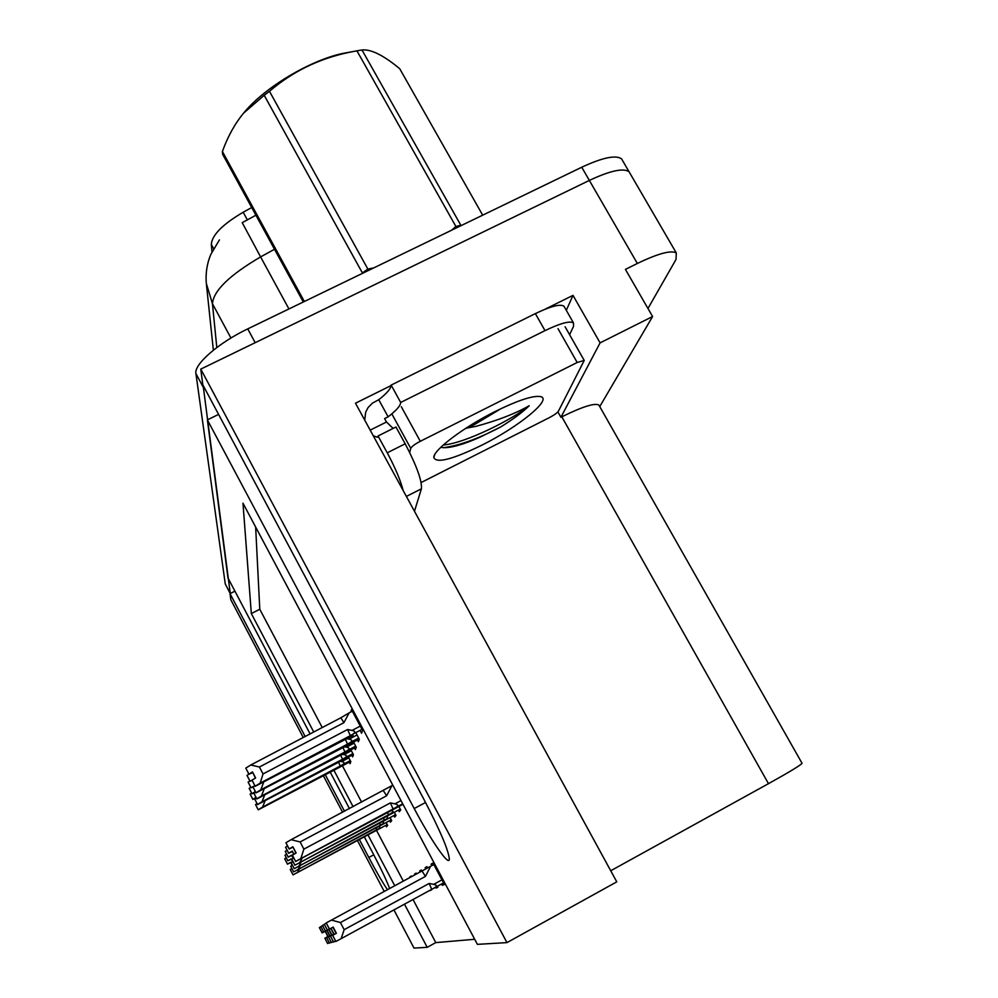 <?xml version="1.0" encoding="UTF-8"?>
<svg xmlns="http://www.w3.org/2000/svg" width="998" height="998" viewBox="0 0 998 998"><rect width="100%" height="100%" fill="white"/><g stroke="black" fill="none" stroke-linecap="round" stroke-linejoin="round"><path stroke-width="1.5" d="M359.342 839.48L368.811 857.482C376.633 872.277 382.858 883.005 387.486 889.692M389.657 888.519C386.675 880.623 381.074 868.809 372.865 853.103L364.295 836.823M310.091 733.904L227.968 577.954L207.384 419.896L414.207 808.555C430.911 840.166 448.651 866.189 449.337 859.465C448.938 851.144 440.318 830.847 423.489 798.55L202.819 384.829L200.773 369.11L589.356 180.413C610.152 170.683 623.401 167.801 629.077 171.768L630.299 173.864L629.077 171.768C623.401 167.801 610.152 170.683 589.356 180.413L255.189 342.688L247.741 328.891L581.734 167.227C602.543 157.559 615.816 154.765 621.579 158.882L622.827 161.04M303.255 737.485L230.8 599.698L230.014 593.648L305.163 736.499M234.917 591.153L230.014 593.648M218.587 414.395L207.384 419.896M544.871 309.318L573.002 295.371L566.303 310.341M200.773 369.11L506.972 942.611L616.776 881.845L355.488 403.204L391.141 385.527M599.748 406.585L652.592 316.528L600.085 342.863L560.913 417.276L557.882 411.9M600.085 342.863L573.002 295.371M599.311 405.824L598.9 405.101C594.858 402.73 582.495 406.648 561.824 416.815L560.913 417.276M652.592 316.528L625.422 269.385L637.348 263.472C658.181 253.467 671.167 249.974 676.32 252.981L675.983 259.517L647.964 308.482M404.477 904.176L427.206 947.327L414.008 948.1L393.936 909.914M384.23 891.464L357.434 840.503M342.576 812.26L323.364 775.72M349.437 808.605L330.213 772.103M325.261 774.71L344.485 811.237M506.972 942.611L477.393 944.358L242.976 503.192L251.321 613.57L313.734 731.996M333.856 770.169L353.08 806.658M367.95 834.864L394.759 885.75M801.968 763.121L802.068 763.308C800.433 765.341 789.243 772.128 768.485 783.667L610.726 870.755M413.022 899.522L435.777 942.611L474.699 939.28M435.777 942.611L427.206 947.327M211.988 251.795L211.314 244.41C212.025 235.041 222.641 224.313 243.188 212.237L251.708 207.534M255.65 527.044L259.779 609.254L322.229 727.542M342.414 765.778L361.6 802.118M376.471 830.299L403.304 881.109M259.779 609.254L251.321 613.57M435.54 887.247L435.976 888.083L437.873 887.272L437.349 886.274M427.606 867.923L426.932 866.638L425.173 867.699L425.809 868.896M429.938 890.303L431.61 889.393M421.88 871.042L421.331 869.994L419.696 870.967L420.208 871.94M416.565 873.924L416.129 873.1L414.607 874.011L415.006 874.772M411.613 876.606L411.288 875.995L410.166 877.392M441.59 883.954L442.339 885.351L444.384 884.478L432.995 863.02L431.086 864.156L431.86 865.615M398.414 810.077L399.262 811.686L400.734 809.939L398.913 806.509M393.861 815.566L394.684 817.113L396.044 815.491L394.335 812.26M389.644 820.655L390.43 822.14L391.703 820.643L390.081 817.599M385.727 825.396L386.476 826.831L387.661 825.421L386.139 822.539M357.446 740.017L358.357 741.726L359.317 739.206L356.386 733.68M354.515 747.939L355.388 749.585L356.274 747.24L353.541 742.075M351.795 755.311L352.618 756.883L353.454 754.713L350.884 749.86M349.25 762.173L350.049 763.695L350.822 761.661L348.402 757.095M360.615 731.459L361.563 733.256L362.598 730.524L351.496 709.615L350.772 712.011M444.285 884.29L442.339 885.351M433.032 863.108L431.086 864.156M411.326 876.057L409.879 876.843M416.166 873.175L414.607 874.011M431.772 889.692L430.101 890.603M421.368 870.069L419.696 870.967M437.785 887.097L435.976 888.083M426.969 866.726L425.173 867.699M230.276 593.511L203.118 385.378M255.9 215.219L242.215 222.654L260.603 256.91C229.552 275.111 213.51 290.705 212.449 303.691L216.803 347.529M229.989 593.099L225.274 583.98L195.92 373.551C193.812 364.432 218.624 342.751 247.741 328.891M252.631 772.215L248.926 774.161L252.482 771.916L255.613 777.953L252.045 780.149L255.201 786.312L353.092 735.414M252.818 772.564L255.388 778.091M352.331 711.2L349.138 712.871L343.948 722.652L259.418 767.013L263.035 773.949L347.591 729.513L352.02 730.449C355.313 731.135 355.65 732.345 353.03 734.054L361.975 729.351M248.939 774.261L245.832 768.198L248.939 774.261L252.581 772.689M252.656 772.277L248.939 774.223M245.795 768.111L248.926 774.161L245.795 768.111L250.772 765.004L259.418 767.013M255.201 786.312L252.045 780.149M343.948 722.652L340.842 717.787L250.772 765.004M349.138 712.871L340.842 717.787M347.591 729.513L350.323 735.676L353.03 734.054M263.035 773.949L260.191 783.106L350.323 735.676M255.189 786.187L260.191 783.106M402.98 804.326L295.633 861.474L292.402 855.174L296.119 853.016L292.876 846.778L289.158 848.949L285.927 842.724L291.129 839.68L391.902 785.651L386.625 795.793L300.124 841.95L303.866 849.136L390.393 802.891L394.934 803.839C398.19 804.5 398.614 805.648 396.218 807.27L402.705 803.802M391.902 785.651L392.813 785.177M295.645 861.411L395.919 807.444M293.05 847.127L295.882 853.165M291.129 839.68L300.124 841.95M383.294 790.553L386.625 795.793M303.866 849.136L300.86 858.405M390.393 802.891L393.1 809.041M292.963 846.965L289.158 848.999L285.927 842.724L289.158 849.024L292.801 847.252M295.633 861.474L292.402 855.174M285.927 842.811L289.158 849.024M289.158 848.949L292.95 846.94M332.933 927.217L336.139 933.38L332.621 935.301L336.388 933.28L333.17 927.092L329.452 929.101L326.234 922.925L329.415 929.126M332.621 935.301L335.839 941.488L332.658 935.288M326.234 922.925L331.448 920.081L340.43 922.551L344.148 929.687L429.177 883.442L431.747 889.318L443.561 882.906L434.567 887.808M429.177 883.442L433.656 884.378C436.725 884.976 437.211 886.012 435.116 887.484M344.148 929.687L341.116 938.669L431.747 889.318M335.877 941.476L341.116 938.669M331.448 920.081L422.017 870.967L425.435 876.394L340.43 922.551M422.017 870.967L430.587 866.301L425.435 876.394M430.587 866.301L433.806 864.555M252.482 779.887L253.529 779.238M346.506 738.695L349.138 739.131C352.306 739.792 352.631 740.953 350.123 742.587L358.706 738.058M247.017 775.458L250.036 781.272L247.042 775.446M252.057 780.174L250.024 781.247M250.011 781.185L247.005 775.396L248.901 774.186M250.011 781.147L247.005 775.359M350.186 743.847L256.049 792.861L253.018 786.948L254.927 785.775M250.036 781.272L252.12 780.374M256.049 792.861L253.018 786.948M345.395 739.281L347.516 744.134L350.123 742.587M263.609 782.32L260.852 789.805L347.516 744.134M256.037 792.749L260.852 789.805M254.453 785.888L251.022 787.684L254.527 786.025M344.223 746.816L346.481 747.165C349.525 747.814 349.836 748.912 347.416 750.496L355.687 746.13M251.034 787.771L248.14 782.158L251.034 787.771L253.317 786.761M254.478 785.925L251.034 787.734M248.128 782.07L251.022 787.684L248.128 782.108L249.887 780.985M347.479 751.656L256.835 798.936L253.916 793.235L255.688 792.163M256.835 798.936L253.916 793.235M342.95 747.477L344.921 751.981L347.416 750.496M264.108 789.031L261.464 796.005L344.921 751.981M256.823 798.824L261.464 796.005M255.263 791.975L251.958 793.684L255.139 791.738L255.251 792.424M342.077 754.338L343.998 754.638C346.942 755.249 347.242 756.322 344.921 757.831L352.88 753.627M255.288 792.025L251.97 793.772L249.176 788.395L250.797 787.31M249.188 788.42L251.983 793.797L255.214 792.362M251.97 793.722L249.176 788.333M251.958 793.684L249.163 788.308M344.984 758.904L257.571 804.563L254.764 799.173L256.399 798.076M257.571 804.563L254.752 799.074M340.667 755.087L342.501 759.253L344.921 757.831M264.57 795.231L262.025 801.756L342.501 759.253M257.559 804.463L262.025 801.756M256.012 797.652L252.843 799.336L255.9 797.439L256.274 798.15M340.069 761.349L341.703 761.586C344.535 762.185 344.834 763.208 342.588 764.668L350.261 760.601M252.843 799.336L250.161 794.183M256.037 797.701L252.843 799.386L255.975 798.013M252.831 799.311L250.136 794.109L251.658 793.173M342.638 765.666L258.245 809.815L255.55 804.6L257.06 803.59M258.245 809.815L255.538 804.513M338.547 762.148L340.256 766.04L342.588 764.668M264.994 800.995L262.549 807.108L340.256 766.04M258.233 809.715L262.549 807.108M400.285 809.079L294.897 865.229L391.241 813.308M292.414 851.431L293.686 854.425M288.684 853.19L292.327 851.269L288.684 853.265L285.578 847.215L288.684 853.19L292.252 851.119L293.911 854.3M302.157 858.193L299.924 862.284M285.59 847.265L288.684 853.24L285.578 847.227L287.599 846.03M294.909 865.166L291.803 859.178L293.824 858.006M387.586 812.484L388.534 814.842M391.815 810.214L392.975 811.511L391.515 813.145M294.897 865.229L291.803 859.178M288.684 853.265L292.189 851.556M395.595 814.642L294.223 868.697L386.912 818.722M291.828 855.423L293.113 858.417M285.278 851.406L288.247 857.182L285.266 851.356L288.247 857.107L291.678 855.124L293.325 858.292M301.159 862.072L299.063 865.865M285.266 851.356L287.125 850.271M294.235 868.634L291.241 862.871L293.113 861.798M383.432 818.023L384.317 820.194M387.573 815.803L387.162 818.572M294.223 868.697L291.241 862.871M291.765 855.286L288.247 857.157L291.616 855.535M288.247 857.107L291.753 855.261M285.266 851.419L288.247 857.157M391.253 819.795L293.599 871.903L382.908 823.749M290.717 866.351L293.599 871.903L290.73 866.301L292.464 865.303M291.291 859.103L292.589 862.097M287.848 860.763L284.966 855.199L287.836 860.812L284.966 855.199L287.836 860.787L291.142 858.841L292.776 861.985M300.236 865.653L298.252 869.196M284.966 855.199L286.7 854.201M379.577 823.138L380.4 825.159M383.631 820.98L383.132 823.612M287.836 860.812L291.092 859.216M387.224 824.598L293.025 874.884L379.178 828.415M290.78 862.534L292.09 865.503M287.474 864.143L284.692 858.779L287.461 864.181L284.704 858.816L287.461 864.168L290.655 862.284L292.277 865.403M299.375 868.971L297.504 872.277M284.692 858.779L286.301 857.843M293.025 874.834L290.243 869.483L291.865 868.547M375.996 827.903L376.77 829.775M379.951 825.783L379.39 828.29M290.243 869.532L293.025 874.884M287.461 864.181L290.605 862.634M329.39 929.088L327.381 930.173L324.3 924.248L326.309 923.15M324.288 924.248L327.369 930.186L324.313 924.235M327.406 930.161L324.325 924.223M330.775 928.39L333.843 934.265L330.463 936.124L333.582 942.062L330.5 936.112L334.068 934.178L330.999 928.265M333.582 942.062L335.577 940.989M327.356 930.148L325.51 931.146L322.541 925.433L325.498 931.159L323.739 932.07L320.894 926.556L322.604 925.62M322.554 925.42L325.523 931.146L322.516 925.445L324.387 924.422M328.766 929.425L331.71 935.089L328.454 936.873L331.461 942.586L328.492 936.86L331.922 935.001L328.966 929.313M331.461 942.586L333.307 941.601M323.739 932.07L320.894 926.556M323.764 932.057L320.907 926.543L323.764 932.057M326.907 930.385L329.739 935.85L326.596 937.571L329.465 943.085L326.633 937.559L329.939 935.775L327.094 930.286M329.465 943.085L331.199 942.162M319.36 927.591L322.142 932.893L319.385 927.579L320.957 926.718M323.726 932.032L322.142 932.893M325.173 931.284L327.905 936.561L324.874 938.22L327.631 943.547L324.899 938.22L328.093 936.486L325.348 931.196M327.631 943.547L329.253 942.686M414.469 511.263L421.406 488.808C422.092 480.799 416.677 465.804 405.176 443.811L395.957 427.007L378.03 435.976L377.444 437.274L373.264 435.777M393.15 428.416L386.476 422.004L384.604 418.586L388.122 416.827L378.741 399.711L372.504 403.092L368.075 407.546L365.68 412.162L364.732 420.146M403.18 490.567C400.522 480.275 395.208 467.688 387.236 452.805L378.03 435.976M564.494 307.147L563.97 306.224C560.315 303.766 550.784 306.224 535.377 313.597L391.141 385.091C391.054 388.484 386.912 393.349 378.741 399.711M535.377 313.597L545.008 330.625C560.427 323.202 569.92 320.645 573.488 322.953L573.526 326.346L569.609 334.704M386.476 422.004L370.183 430.138M391.141 385.091L400.685 402.456C400.535 405.724 396.343 410.515 388.122 416.827M545.008 330.625L400.685 402.456M481.872 445.158C452.481 459.479 436.45 463.608 433.818 457.533C432.957 450.385 463.608 427.169 495.407 411.376C518.311 400.148 533.419 395.233 540.716 396.643C552.543 399.375 518.236 427.119 481.872 445.158M440.854 447.254L443.025 447.665C450.934 448.015 463.047 444.621 479.339 437.486L500.784 426.894C513.334 419.135 522.802 412.074 529.202 405.737C514.931 413.821 497.079 420.707 475.672 426.396L467.064 428.03L474.973 424.275L501.258 408.506M465.355 428.591L467.064 428.03M409.679 452.468L410.752 448.376C411.7 446.505 414.881 444.147 420.295 441.291L577.193 362.486L584.229 360.44L558.431 411.176C557.171 412.947 554.127 415.106 549.324 417.651L421.119 482.533M391.915 413.808L396.543 409.492M443.312 447.69C459.043 445.694 478.204 438.771 500.784 426.894M443.249 445.021C465.517 443.237 513.184 419.11 529.202 405.737M243.063 113.772L244.385 112.175C264.832 87.487 309.355 60.728 342.314 53.518L352.356 51.684M303.305 302.007L222.591 154.216L222.404 151.484L304.353 301.496M264.196 95.297L269.472 91.317L367.875 269.086L362.374 272.903L264.196 95.297L243.624 113.111C234.829 123.777 227.756 136.564 222.404 151.484M451.458 230.288L455.911 226.496L356.922 50.811L348.938 52.383C318.761 58.745 292.277 71.719 269.472 91.317M356.922 50.811L361.987 49.987L460.839 225.261L455.911 226.496M482.683 215.181L399.724 68.725C383.531 55.264 370.944 49.027 361.987 49.987M367.875 269.086L373.863 267.851M373.763 854.812L368.811 857.482M637.348 263.472L581.734 167.227M768.485 783.667L561.824 416.815M243.188 212.237L247.367 219.922M211.314 244.41L213.609 248.652M425.56 802.467L414.207 808.555M219.435 239.894L210.828 254.365C206.985 263.559 205.488 273.227 206.312 283.407L212.449 303.691L230.925 338.035M274.5 249.263L260.603 256.91L288.933 308.956M225.274 583.98L229.889 592.75M195.92 373.551L203.105 387.037M352.02 730.449L360.253 726.107M394.934 803.839L401.009 800.596M433.656 884.378L441.939 879.862M349.138 739.131L357.059 734.965M359.243 739.069L349.587 744.159L359.243 739.069M346.481 747.165L354.103 743.148M356.174 747.065L346.93 751.943L356.174 747.065M343.998 754.638L351.358 750.758M353.329 754.488L344.46 759.179L353.329 754.488M341.703 761.586L348.801 757.831M350.685 761.412L342.152 765.928L350.685 761.412M421.406 488.808L406.373 496.43M405.176 443.811L387.236 452.805M577.193 362.486L558.007 328.666M420.295 441.291L401.308 406.735M410.752 448.376L391.865 413.958M676.32 252.981L621.579 158.882M802.068 763.308L598.9 405.101M213.36 350.211L206.474 284.879M396.218 807.27L402.705 803.789M573.488 322.953L563.97 306.224M434.654 454.801L433.818 457.533M584.229 360.44L565.093 326.77M244.385 112.175L243.624 113.098M342.314 53.518L348.938 52.383"/></g></svg>
